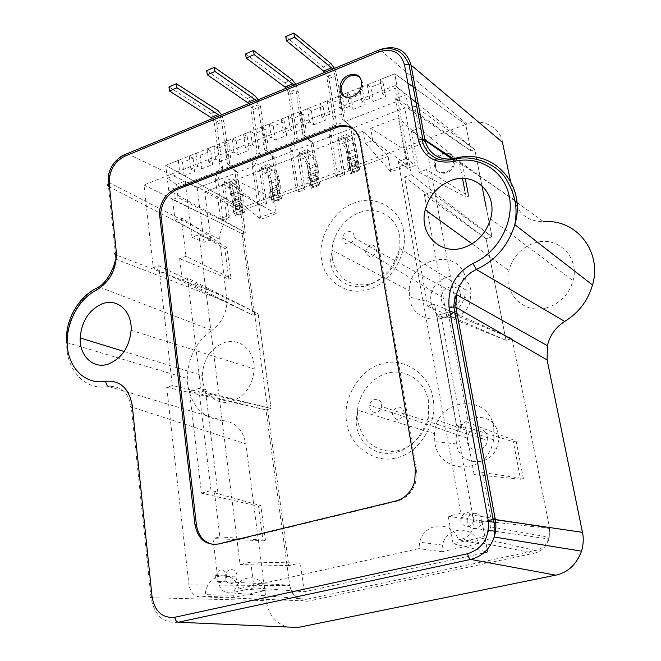 <?xml version="1.0" encoding="UTF-8"?>
<svg xmlns="http://www.w3.org/2000/svg" width="661" height="661" viewBox="0 0 661 661"><rect width="100%" height="100%" fill="white"/><g stroke="black" fill="none" stroke-linecap="round" stroke-linejoin="round"><path stroke-width="0.5" stroke-dasharray="3.31 2.48" d="M202.555 596.833L308.604 601.064L534.253 553.183L461.626 539.103C466.897 537.889 470.682 534.22 472.979 528.098L473.458 519.868L434.558 304.126L427.675 306.258L404.606 177.016L411.208 174.636L395.146 85.566L143.974 184.981L153.269 267.688L158.714 265.722L172.356 385.553L166.721 387.296L265.953 409.919L289.749 585.53L188.947 584.96C190.69 593.52 195.226 597.478 202.555 596.833L205.183 596.247L205.282 594.652C206.339 573.261 233.705 568.105 238.712 588.777L418.925 548.622L419.718 542.227C423.957 522.107 452.331 519.992 458.437 539.814L478.647 543.615C473.466 524.76 446.415 526.148 442.473 545.061L441.779 551.72L418.925 548.622M108.71 386.52C87.409 390.849 68.637 373.209 66.835 348.653L66.612 342.208C66.769 319.47 80.576 295.715 98.894 286.899L211.867 330.401C196.044 341.844 187.856 357.89 187.294 378.53L187.658 384.248C191.426 406.548 203.258 418.686 223.145 420.652L108.71 386.52C120.839 385.702 128.366 392.502 131.283 406.92L245.859 443.919L266.176 600.634C268.036 613.548 274.794 622.323 286.453 626.967M418.264 104.132L474.755 149.51L470.913 150.898L399.566 100.34L168.695 190.31L245.297 232.474L241.918 207.719L240.91 208.091C230.276 211.256 219.402 226.549 219.708 239.439L227.054 302.003C226.161 314.074 221.105 323.543 211.867 330.401M231.73 401.376C216.568 406.3 201.878 393.047 202.291 375.514C203.348 359.204 210.661 348.24 224.236 342.613C239.373 337.209 254.923 350.52 254.188 368.954C252.816 385.305 245.33 396.113 231.73 401.376M547.415 307.596C524.504 315.157 502.74 293.558 508.92 270.605C512.581 257.088 520.951 247.933 534.022 243.132C556.686 234.82 580.044 256.584 573.046 280.718C569.022 294.195 560.478 303.151 547.415 307.596M343.852 96.109C349.264 101.868 361.212 95.795 362.476 86.541L362.509 82.435L358.948 76.585M461.626 539.103L458.437 539.814M166.721 387.296L188.947 584.96M427.675 306.258L506.004 340.349L486.099 238.803L404.606 177.016M495.684 522.372L549.646 528.428L512.118 338.572L457.205 314.182M449.711 310.852L434.558 304.126M238.712 588.777L265.259 590.521L233.787 597.445L205.183 596.247M478.647 543.615L441.779 551.72M265.259 590.521C261.029 570.84 234.787 575.103 233.87 595.255L233.787 597.445M158.714 265.722L258.096 313.62L271.068 408.44L172.356 385.553M143.974 184.981L242.058 233.639L253.122 315.256L153.269 267.688M192.045 237.307L204.018 242.323L210.834 239.852L198.928 234.779L192.045 237.307L185.13 181.031L176.421 184.436L177.983 197.432L245.297 232.474L242.058 233.639L172.595 199.506L175.049 220.13L224.831 248.561L228.83 279.107L179.635 258.591L182.172 279.826L253.122 315.256L242.058 233.639L245.297 232.474L241.918 207.719L465.732 124.524L470.913 150.898L465.732 124.524L394.757 73.768L399.566 100.34M395.146 85.566L410.597 97.977M411.208 174.636L492.015 236.853L474.755 149.51L470.913 150.898L408.432 108.627L405.895 94.746L395.575 98.778L406.333 158.599L398.269 161.557L460.75 513.316L448.265 516.208L482.1 521.661L495.353 518.645L425.593 142.487L405.119 150.072L370.664 128.3L372.763 140.512L407.911 165.622L405.119 150.072M486.083 206.827L492.015 236.853L486.099 238.803L492.015 236.853L430.798 192.384L426.585 169.538L468.69 196.226L468.104 193.202M223.145 420.652C235.374 421.941 242.942 429.7 245.859 443.919M258.096 313.62L253.122 315.256L258.096 313.62L271.068 408.44L201.151 391.138L187.501 277.959L258.096 313.62M218.13 581.432L289.692 585.117L265.953 409.919L271.068 408.44L265.953 409.919L189.459 391.304L201.448 493.156L258.525 506.243L263.045 540.838L213.016 538.55L218.13 581.432C219.873 589.686 224.319 593.487 231.466 592.851L306.836 599.238L535.55 550.522C542.053 549.068 546.606 544.639 549.208 537.244L549.555 527.982L491.098 519.323L482.472 472.541L523.396 478.531L516.125 441.019L468.327 422.652L448.075 312.141L512.118 338.572L549.555 527.982M308.604 601.064C298.607 601.882 292.319 596.709 289.749 585.539M549.646 528.428L549.134 539.046C546.184 546.936 541.227 551.646 534.253 553.183M506.004 340.349L512.118 338.572L506.004 340.349L486.099 238.803L424.387 194.64L446.621 316.322L506.004 340.349M502.484 142.305C500.699 127.226 481.134 117.468 466.922 124.078L465.732 124.524L415.364 88.5M516.91 202.382L543.639 221.732C528.205 221.476 518.414 214.164 514.275 199.812L510.416 180.965M168.695 190.31L165.746 165.415L241.918 207.719L165.746 165.415L394.757 73.768L407.878 83.146M514.993 200.994L455.842 158.962M98.836 286.882L98.894 286.899C104.025 283.999 107.883 280.157 110.453 275.389C113.395 270.481 115.113 265.036 115.625 259.071L115.543 254.774L226.83 297.169M454.272 159.284L514.275 199.812M453.76 158.648L455.008 158.367M213.453 544.499L219.749 544.127L397.005 501.212C406.416 498.501 412.704 491.999 415.876 481.704L416.48 469.161L361.096 141.528C360.113 136.141 357.601 132.018 353.561 129.168M432.922 398.195C429.782 373.754 402.706 356.362 381.471 363.996C359.791 369.185 341.993 398.996 346.661 422.04C349.082 445.663 374.886 464.567 396.914 457.668C419.314 453.289 438.392 421.966 432.922 398.195M403.574 231.3C400.715 208.702 375.101 194.227 354.883 202.737C334.251 209.008 317.197 238.043 321.543 259.269C323.75 281.181 348.19 297.103 369.135 289.188C390.411 283.61 408.647 253.13 403.574 231.3M435.5 166.894C436.863 177.148 453.058 174.471 454.363 163.672L454.33 160.111C452.835 149.741 436.574 152.774 435.459 163.515L435.5 166.894M453.512 159.417L453.537 162.986C452.223 173.81 436.02 176.487 434.649 166.225L434.608 162.837C435.731 152.08 452.008 149.039 453.512 159.417M493.8 427.287C488.363 391.775 435.905 398.393 434.484 433.641L434.839 442.622C438.334 471.69 480.241 476.259 491.429 447.712L493.825 439.854L493.8 427.287M465.964 280.09C460.808 246.289 409.481 256.765 409.192 290.658L409.589 297.888C412.943 326.443 455.743 326.385 464.642 296.814L466.203 290.253L465.964 280.09M498.154 434.037C493.693 405.97 451.364 416.637 456.569 443.969L456.685 444.704C459.288 465.137 488.76 468.178 496.51 448.29C498.485 443.655 499.038 438.904 498.154 434.037M470.929 290.617C466.773 264.317 426.155 276.843 431.146 302.391L431.245 302.978C433.748 323.064 463.857 322.923 470.012 302.308L470.929 290.617M215.668 577.367L215.668 575.5C219.229 567.997 222.823 567.799 226.426 574.896L226.459 576.475C226.145 584.027 216.246 584.803 215.668 577.367M225.236 577.904L225.236 575.888C225.831 567.973 236.266 567.345 236.944 575.235L236.977 576.946C236.646 585.125 225.88 585.96 225.236 577.904M460.783 521.149L461.023 517.464C465.683 510.804 469.921 511.036 473.739 518.174L473.59 521.595C468.98 528.544 464.708 528.395 460.783 521.149M467.732 522.545L467.988 518.563C469.921 511.209 480.745 511.771 481.786 519.339L481.629 523.049C479.903 530.7 468.74 530.246 467.732 522.545M487.256 436.838L487.372 440.276C486.504 452.231 468.897 453.603 467.352 441.961L467.302 438.16C468.517 426.601 485.612 425.362 487.256 436.838M404.119 411.77L404.135 413.96C400.326 421.189 396.476 421.511 392.601 414.934L392.593 412.679C396.41 405.54 400.252 405.234 404.119 411.77M460.502 293.864L460.643 296.632C460.221 308.208 442.92 310.951 441.449 299.797L441.35 296.723C442.069 285.469 458.932 282.85 460.502 293.864M376.704 248.999L376.745 250.75C373.234 258.005 369.565 258.649 365.74 252.7L365.707 250.891C369.226 243.711 372.895 243.083 376.704 248.999M381.62 404.21L381.628 406.482C380.843 413.728 370.565 414.587 369.763 407.523L369.747 405.35C370.441 398.112 380.761 397.087 381.62 404.21M354.106 235.779L354.147 237.596C353.652 244.553 343.588 246.371 342.844 239.679L342.795 237.935C343.216 231.003 353.305 229.036 354.106 235.779M390.825 171.852L365.442 143.288L363.368 131.093L388.106 156.376L390.825 171.852L407.911 165.622M276.248 213.619L237.092 191.88L230.491 194.384L228.921 182.651L258.666 204.348L260.765 219.262L276.248 213.619L274.075 198.639L235.498 180.131L237.092 191.88M230.491 194.384L260.765 219.262M389.246 170.29L405.714 164.275M258.864 217.915L273.778 212.47M388.106 156.376L274.075 198.639M235.498 180.131L363.368 131.093M425.593 142.487L398.178 117.749L407.283 168.423L398.269 161.557M370.664 128.3L398.178 117.749M258.666 204.348L240.596 211.041L288.791 565.618L300.276 563.007L250.734 562.073L240.067 564.552L198.928 234.779M210.834 239.852L204.72 191.93L228.921 182.651M204.72 191.93L240.596 211.041M495.353 518.645L460.75 513.316M288.791 565.618L240.067 564.552M465.261 178.553L462.345 163.507L418.975 128.242L414.893 106.132L474.755 149.51L481.886 185.592M289.692 585.117C292.03 595.288 297.747 599.998 306.836 599.238M342.621 94.63L347.075 92.846L350.718 95.3L362.74 90.499L359.601 87.839L367.252 84.773L370.813 87.285L383.016 82.418L379.968 79.684L394.757 73.768L397.244 87.525L405.895 94.746M176.421 184.436L167.274 178.313L165.746 165.415L178.272 160.408L182.519 162.358L193.07 158.153L189.253 156.013L195.962 153.327L200.151 155.327L210.851 151.063L207.1 148.865L213.908 146.147L218.039 148.196L228.888 143.875L225.203 141.619L232.102 138.86L236.175 140.967L247.181 136.579L243.57 134.274L250.569 131.473L254.576 133.629L265.747 129.176L262.202 126.813L269.308 123.971L273.241 126.185L284.577 121.665L281.107 119.253L288.32 116.361L292.187 118.633L303.688 114.047L300.292 111.569L307.613 108.644L311.405 110.965L323.08 106.314L319.767 103.777L327.195 100.803L330.913 103.19L342.762 98.472L339.531 95.87L342.274 94.771M491.098 519.323L490.751 526.883C488.628 532.931 484.951 536.558 479.729 537.773L453.066 543.689L487.653 552.117L304.258 591.752L254.014 587.852L231.466 592.851M383.016 82.418L385.537 96.63L382.389 93.391L379.968 79.684M382.389 93.391L397.244 87.525M367.252 84.773L369.615 98.431L373.275 101.455L370.813 87.285M373.275 101.455L385.537 96.63M362.74 90.499L365.161 104.645L361.931 101.472L369.615 98.431M361.931 101.472L359.601 87.839M347.075 92.846L349.347 106.438L353.09 109.387L350.718 95.3M353.09 109.387L365.161 104.645M342.762 98.472L345.1 112.535L341.778 109.429L349.347 106.438M341.778 109.429L339.531 95.87M327.195 100.803L329.385 114.32L333.202 117.212L330.913 103.19M333.202 117.212L345.1 112.535M323.08 106.314L325.328 120.302L321.924 117.261L329.385 114.32M321.924 117.261L319.767 103.777M307.613 108.644L309.72 122.078L313.603 124.912L311.405 110.965M313.603 124.912L325.328 120.302M303.688 114.047L305.845 127.961L302.366 124.979L309.72 122.078M302.366 124.979L300.292 111.569M288.32 116.361L290.344 129.73L294.302 132.497L292.187 118.633M294.302 132.497L305.845 127.961M284.577 121.665L286.659 135.505L283.098 132.588L281.107 119.253M283.098 132.588L290.344 129.73M269.308 123.971L271.25 137.265L275.273 139.975L273.241 126.185M275.273 139.975L286.659 135.505M265.747 129.176L267.746 142.941L264.119 140.082L262.202 126.813M264.119 140.082L271.25 137.265M250.569 131.473L252.436 144.693L256.526 147.345L254.576 133.629M256.526 147.345L267.746 142.941M247.181 136.579L249.106 150.27L245.405 147.469L252.436 144.693M245.405 147.469L243.57 134.274M232.102 138.86L233.895 152.013L238.051 154.616L236.175 140.967M238.051 154.616L249.106 150.27M228.888 143.875L230.73 157.492L226.963 154.748L233.895 152.013M226.963 154.748L225.203 141.619M213.908 146.147L215.626 159.227L219.832 161.771L218.039 148.196M219.832 161.771L230.73 157.492M210.851 151.063L212.619 164.606L208.785 161.92L207.1 148.865M208.785 161.92L215.626 159.227M195.962 153.327L197.606 166.341L201.878 168.828L200.151 155.327M201.878 168.828L212.619 164.606M193.07 158.153L194.764 171.629L190.872 168.993L189.253 156.013M190.872 168.993L197.606 166.341M178.272 160.408L179.85 173.347L184.171 175.793L194.764 171.629M184.171 175.793L182.519 162.358M167.274 178.313L179.85 173.347M172.595 199.506L177.983 197.432M228.83 279.107L231.011 278.355L185.964 256.311L179.635 258.591M224.831 248.561L226.996 247.784L231.011 278.355M175.049 220.13L181.304 217.775L226.996 247.784M182.172 279.826L187.501 277.959M254.014 587.852L250.734 562.073M181.304 217.775L185.964 256.311M201.151 391.138L205.356 389.85L217.783 491.974L214.552 492.825L219.873 536.872L213.016 538.55M205.356 389.85L198.746 388.461L189.459 391.304M263.045 540.838L265.4 540.277L219.873 536.872M258.525 506.243L260.855 505.657L265.4 540.277M201.448 493.156L211.016 490.627L217.783 491.974M214.552 492.825L260.855 505.657M211.016 490.627L198.746 388.461M304.258 591.752L300.276 563.007M482.1 521.661L487.653 552.117M453.066 543.689L448.265 516.208M448.075 312.141L436.847 315.57L441.565 317.858L446.621 316.322M436.847 315.57L456.718 425.725L468.327 422.652M516.125 441.019L513.308 441.738L465.418 426.866L461.527 427.89L456.718 425.725M523.396 478.531L520.546 479.217L513.308 441.738M482.472 472.541L474.119 474.581L520.546 479.217M424.387 194.64L430.798 192.384M426.585 169.538L418.983 172.281L411.473 131.068L418.975 128.242M414.893 106.132L408.432 108.627M474.119 474.581L465.418 426.866M461.527 427.89L441.565 317.858M462.345 163.507L459.759 164.432L452.818 159.64M423.313 139.256L411.473 131.068M468.69 196.226L466.079 197.127L464.84 190.732M462.469 178.437L459.759 164.432M418.983 172.281L466.079 197.127M204.018 242.323L197.185 188.054L185.13 181.031M407.283 168.423L415.248 165.531L406.333 158.599M395.575 98.778L404.772 107.892L197.185 188.054M415.248 165.531L404.772 107.892M372.763 140.512L365.442 143.288M234.077 213.553L229.731 181.18L222.393 183.998L226.665 216.296L229.152 217.568L222.98 219.849L220.493 218.593L215.255 178.528L220.121 166.762L214.304 122.797L221.501 119.848L227.417 163.911L234.845 170.943L240.323 211.239L234.077 213.553L236.539 214.842L242.769 212.536L240.323 211.239M226.665 216.296L220.493 218.593M229.152 217.568L224.343 181.378L231.647 178.561L236.539 214.842M222.98 219.849L217.742 179.908L222.583 168.175L220.121 166.762M168.96 86.946L210.801 113.477C213.867 115.849 215.85 119.467 216.767 124.334L222.583 168.175M221.65 114.774L223.947 121.401L229.871 165.341L237.291 172.356L242.769 212.536M229.871 165.341L227.417 163.911M217.742 179.908L215.255 178.528M237.291 172.356L234.845 170.943M219.725 115.568L221.501 119.848M212.528 118.534L214.304 122.797M232.573 206.001L239.902 203.258L240.819 198.424L240.05 192.756C239.307 188.831 237.753 186.03 235.39 184.361L228.086 187.146C230.466 188.806 232.028 191.591 232.763 195.507L233.523 201.167L232.573 206.001L233.457 211.462L235.746 216.221L237.34 214.792L244.653 212.082L243.074 213.52L235.746 216.221M239.902 203.258L240.786 208.744L243.074 213.52M243.05 203.919L235.754 206.645L235.936 202.464L235.176 196.821C233.977 190.451 231.441 185.898 227.558 183.171L234.845 180.37C238.704 183.13 241.232 187.691 242.447 194.078L243.215 199.738L243.05 203.919L242.232 206.48L244.653 212.082M235.754 206.645L235.06 210.041L237.34 214.792M234.845 180.37L231.647 178.561M227.558 183.171L224.343 181.378M235.39 184.361L229.731 181.18M222.393 183.998L228.086 187.146M271.778 199.581L267.061 166.853L259.509 169.753L264.144 202.415L266.54 203.745L260.194 206.092L257.782 204.77L252.097 164.267L257.03 152.327L250.709 107.892L258.12 104.859L264.54 149.394L272.266 156.459L278.207 197.201L271.778 199.581L274.15 200.936L280.57 198.564L278.207 197.201M264.144 202.415L257.782 204.77M266.54 203.745L261.318 167.15L268.845 164.259L274.15 200.936M260.194 206.092L254.502 165.704L259.418 153.815L257.03 152.327M206.703 70.669L247.206 98.423C250.172 100.877 252.138 104.57 253.089 109.495L259.418 153.815M258.178 99.753L260.484 106.479L266.912 150.89L274.621 157.938L280.57 198.564M266.912 150.89L264.54 149.394M254.502 165.704L252.097 164.267M274.621 157.938L272.266 156.459M256.352 100.505L258.12 104.859M248.941 103.554L250.709 107.892M269.614 192.153L277.157 189.335L277.95 184.477L277.108 178.751C276.331 174.777 274.802 171.926 272.514 170.183L265.003 173.05C267.308 174.777 268.845 177.619 269.614 181.585L270.44 187.303L269.614 192.153L270.556 197.68L272.828 202.53L274.323 201.118L281.85 198.341L280.371 199.746L272.828 202.53M277.157 189.335L278.099 194.879L280.371 199.746M280.181 190.071L272.671 192.872L271.944 182.957C270.688 176.512 268.184 171.868 264.425 169.034L271.927 166.151C275.662 169.018 278.157 173.678 279.421 180.139L280.264 185.857L280.181 190.071L279.446 192.632L281.85 198.341M272.671 192.872L272.059 196.284L274.323 201.118M271.927 166.151L268.845 164.259M264.425 169.034L261.318 167.15M272.514 170.183L267.061 166.853M259.509 169.753L265.003 173.05M310.604 185.196L305.498 152.096L297.714 155.087L302.746 188.104L305.052 189.509L298.508 191.93L296.194 190.533L290.022 149.576L295.029 137.463L288.188 92.548L295.814 89.425L302.771 134.439L310.794 141.537L317.239 182.742L310.604 185.196L312.893 186.609L319.503 184.171L317.239 182.742M302.746 188.104L296.194 190.533M305.052 189.509L299.392 152.509L307.142 149.526L312.893 186.609M298.508 191.93L292.336 151.088L297.326 139.017L295.029 137.463M245.611 53.888L284.676 82.922C287.543 85.476 289.477 89.243 290.485 94.226L297.326 139.017M295.773 84.286L298.086 91.119L305.043 136.009L313.058 143.09L319.503 184.171M305.043 136.009L302.771 134.439M292.336 151.088L290.022 149.576M313.058 143.09L310.794 141.537M294.054 84.996L295.814 89.425M286.42 88.136L288.188 92.548M307.753 177.9L315.512 175L316.173 170.125L315.272 164.333C314.454 160.317 312.942 157.401 310.736 155.583L303.002 158.541C305.225 160.334 306.737 163.242 307.547 167.25L308.439 173.033L307.753 177.9L308.745 183.494L311 188.435L312.397 187.046L320.147 184.179L318.767 185.567L311 188.435M315.512 175L316.52 180.61L318.767 185.567M318.395 175.818L310.662 178.701L309.786 168.695C308.472 162.168 306.002 157.425 302.383 154.476L310.108 151.518C313.702 154.492 316.165 159.251 317.487 165.787L318.395 171.571L317.751 178.379L320.147 184.179M310.662 178.701L310.149 182.122L312.397 187.046M310.108 151.518L307.142 149.526M302.383 154.476L299.392 152.509M310.736 155.583L305.498 152.096M297.714 155.087L303.002 158.541M350.627 170.364L345.092 136.893L337.077 139.967L342.522 173.364L344.728 174.843L337.986 177.338L335.771 175.867L329.095 134.456L334.177 122.161L326.774 76.75L334.631 73.536L342.15 119.038L350.495 126.168L357.452 167.836L350.627 170.364L352.8 171.852L359.617 169.34L357.452 167.836M342.522 173.364L335.771 175.867M344.728 174.843L338.606 137.422L346.595 134.348L352.8 171.852M337.986 177.338L331.31 136.042L336.375 123.789L334.177 122.161M285.742 36.578L323.262 66.959C326.022 69.62 327.922 73.462 328.971 78.51L336.375 123.789M334.483 68.364L336.813 75.313L344.323 120.682L352.66 127.796L359.617 169.34M344.323 120.682L342.15 119.038M331.31 136.042L329.095 134.456M352.66 127.796L350.495 126.168M332.871 69.025L334.631 73.536M325.014 72.256L326.774 76.75M347.033 163.217L355.031 160.235L355.544 155.343L354.569 149.485C353.709 145.412 352.23 142.437 350.115 140.553L342.142 143.594C344.274 145.47 345.769 148.428 346.612 152.484L347.579 158.334L347.033 163.217L348.091 168.886L350.313 173.917L351.602 172.554L359.584 169.604L358.32 170.959L350.313 173.917M355.031 160.235L356.097 165.903L358.32 170.959M357.766 161.135L349.793 164.102L348.76 154.005C347.38 147.395 344.951 142.561 341.473 139.488L349.429 136.439C352.883 139.529 355.304 144.387 356.692 151.014L357.667 156.855L357.204 163.697L359.584 169.604M349.793 164.102L349.38 167.539L351.602 172.554M349.429 136.439L346.595 134.348M341.473 139.488L338.606 137.422M350.115 140.553L345.092 136.893M337.077 139.967L342.142 143.594M115.543 254.774L108.462 186.377L219.956 244.173M473.458 519.868L488.388 521.546M178.23 622.241C163.325 623.521 154.261 615.35 151.022 597.718L266.176 600.634M151.022 597.718L131.283 406.92C129.903 406.416 130.209 405.813 132.183 405.094M108.321 184.122L108.346 182.147C109.561 169.513 115.303 160.226 125.582 154.302M127.193 153.633L240.91 208.091M466.922 124.078L379.91 49.6L124.979 154.55M219.749 544.127L218.337 544.011M397.005 501.212L395.84 500.997M416.48 469.161L415.356 468.88M361.096 141.528L359.956 140.686M357.799 421.156L357.51 410.151C359.344 391.295 374.225 374.622 391.486 372.366C408.729 369.945 425.436 382.76 428.675 401.624L428.535 417.108C425.106 435.731 409.043 450.736 392.188 451.38C373.639 450.529 362.178 440.457 357.799 421.156M332.326 258.93L331.962 250.139C333.161 232.16 347.24 214.891 363.88 211.264C380.496 207.471 396.724 218.37 399.748 236.027L399.888 248.445C397.393 266.457 382.182 282.544 365.814 284.767C347.736 285.692 336.573 277.075 332.326 258.93M535.55 550.522L479.729 537.773M216.767 124.334L223.947 121.401M210.801 113.477L217.998 110.503M240.786 208.744L233.457 211.462M235.06 210.041L242.372 207.323M239.918 203.2L232.598 205.943M234.928 209.198L242.24 206.472M240.711 200.746L233.407 203.481M235.729 206.736L243.025 204.009M240.819 198.424L233.523 201.167M235.936 202.464L243.215 199.738M240.05 192.756L232.763 195.507M235.176 196.821L242.447 194.078M253.089 109.495L260.484 106.479M247.206 98.423L254.617 95.358M278.099 194.879L270.556 197.68M272.059 196.284L279.586 193.483M277.174 189.277L269.63 192.095M271.919 195.433L279.446 192.632L271.919 195.433M277.884 186.815L270.366 189.633M272.646 192.962L280.157 190.161M277.95 184.477L270.44 187.303M272.77 188.666L280.264 185.857M277.108 178.751L269.614 181.585M271.944 182.957L279.421 180.139M290.485 94.226L298.086 91.119M284.676 82.922L292.302 79.766M316.52 180.61L308.745 183.494M310.149 182.122L317.908 179.238M315.528 174.942L307.77 177.842M310.001 181.254L317.751 178.371L310.001 181.263M316.165 172.48L308.414 175.38M310.645 178.792L318.379 175.909M316.173 170.125L308.439 173.033M310.678 174.463L318.395 171.571M315.272 164.333L307.547 167.25M309.786 168.695L317.487 165.787M328.971 78.51L336.813 75.313M323.262 66.959L331.111 63.712M356.097 165.903L348.091 168.886M349.38 167.539L357.37 164.564M355.04 160.177L347.042 163.16M357.204 163.697L349.223 166.671L357.213 163.688M355.585 157.706L347.603 160.697M349.776 164.192L357.741 161.218M355.544 155.343L347.579 158.334M349.719 159.83L357.667 156.855M354.569 149.485L346.612 152.484M348.76 154.005L356.692 151.014M124.144 351.478L202.291 375.514M472.028 243.81L508.92 270.605M362.476 86.541L361.344 85.608M442.473 545.061L419.718 542.227M233.87 595.255L205.282 594.652M472.979 528.098L488.363 530.304M495.502 531.337L549.134 539.046M66.604 342.53L187.294 378.53M115.617 259.071L227.045 302.003M108.346 182.147L219.708 239.439M131.118 330.285L254.188 368.954M490.602 218.733L573.046 280.718M414.736 481.448L415.876 481.704M493.825 439.854L428.535 417.108L422.61 430.972L416.504 439.557C414.992 441.614 410.812 444.927 403.945 449.497C378.902 461.775 356.023 443.44 356.18 420.908L357.51 410.151L434.484 433.641M466.203 290.253L399.888 248.445L394.625 261.64L388.974 270.423C383.496 276.612 377.167 281.33 369.97 284.577C349.776 292.55 329.261 277.504 330.731 258.418L331.962 250.139L409.192 290.658M453.537 162.986L454.363 163.672M456.569 443.969L434.674 441.573M431.146 302.391L409.456 297.053M215.668 575.5L225.236 575.888M461.023 517.464L467.988 518.563M404.16 413.803L487.372 440.276M376.762 250.618L460.643 296.632M404.135 413.96L381.628 406.482M376.745 250.75L354.147 237.596M434.608 162.837L435.459 163.515M490.751 526.883L549.208 537.244M496.51 448.29L491.429 447.712M470.012 302.308L464.642 296.814M226.459 576.475L236.977 576.946M473.59 521.595L481.629 523.049M392.593 412.679L467.302 438.16M365.707 250.891L441.35 296.723M392.576 412.836L369.747 405.35M365.69 251.023L342.795 237.935M234.919 209.207L242.232 206.48M240.728 200.688L233.424 203.423M277.901 186.757L270.382 189.575M316.173 172.422L308.431 175.322M355.593 157.649L347.62 160.64"/><path stroke-width="0.99" d="M108.379 364.054C93.408 369.383 79.353 355.998 80.171 337.953C81.576 321.172 88.987 309.761 102.405 303.73C117.344 297.896 132.266 311.298 131.118 330.285C129.391 347.132 121.814 358.394 108.379 364.054M464.005 247.536C440.474 256.03 418.587 233.969 425.23 209.818C429.163 195.598 437.83 185.799 451.248 180.436C474.507 171.133 498.105 193.276 490.602 218.733C486.298 232.953 477.432 242.554 464.005 247.536M361.377 81.493L361.344 85.608C359.667 98.15 341.406 101.844 340.076 90.061L340.093 86.161C341.555 73.718 359.873 69.57 361.377 81.493M358.948 76.585C350.636 73.52 344.745 77.023 341.258 87.087L341.241 90.978L343.852 96.109M457.205 314.182L449.711 310.852M410.597 97.977L418.264 104.132M286.453 626.967L297.987 627.471L555.752 575.161C567.758 572.649 576.359 564.659 581.548 551.175C583.448 544.548 583.762 538.277 582.473 532.361L547.11 359.923L547.391 345.695C549.886 335.317 555.653 327.228 564.709 321.436C578.656 312.868 587.926 300.722 592.512 285.007C602.485 251.519 575.929 218.576 543.639 221.732M510.416 180.965L502.484 142.305L411.018 65.042L424.874 139.802L454.272 159.284M516.91 202.382L514.993 200.994M455.842 158.962L455.008 158.367C492.255 147.469 527.197 184.097 514.812 224.633L514.812 224.633C508.392 245.495 495.576 260.442 476.366 269.49L564.709 321.436M455.008 158.367L453.479 159.466L453.396 161.524C478.539 155.104 504.037 170.282 509.21 196.102C514.671 221.848 498.014 252.642 472.929 263.458L476.366 269.49L471.119 272.423L466.608 276.166L463.378 279.81L459.502 285.874L456.305 294.566L455.916 307.249L547.11 359.923M404.524 64.91L408.977 64.324L411.018 65.042C406.383 49.757 396.013 44.609 379.91 49.6L378.472 50.269L378.555 51.979C392.023 47.815 400.682 52.128 404.524 64.91L418.289 139.818L422.825 139.198L424.874 139.802C428.262 153.608 439.54 160.896 453.76 158.648M395.84 500.997L218.337 544.011C205.637 545.507 197.837 539.004 194.945 524.504L159.342 212.561C160.697 201.217 166.118 193.309 175.603 188.831L334.863 126.854C347.967 123.128 356.329 127.738 359.956 140.686L415.356 468.88L414.736 481.448C411.563 491.767 405.267 498.287 395.84 500.997M353.561 129.168C348.364 125.813 342.522 125.326 336.036 127.713L176.974 189.542C167.497 194.004 162.085 201.894 160.73 213.222L196.383 524.652C198.226 535.964 203.919 542.582 213.453 544.499M481.886 185.592L486.083 206.827M407.878 83.146L415.364 88.5M468.104 193.202L465.261 178.553M452.818 159.64L423.313 139.256M464.84 190.732L462.469 178.437M221.65 114.774L217.998 110.503L176.413 83.732L176.917 87.797L219.725 115.568M176.413 83.732L168.96 86.946L169.456 91.003L212.528 118.534M176.917 87.797L169.456 91.003M258.178 99.753L254.617 95.358L214.387 67.348L214.941 71.462L256.352 100.505M214.387 67.348L206.703 70.669L207.24 74.776L248.941 103.554M214.941 71.462L207.24 74.776M295.773 84.286L292.302 79.766L253.535 50.467L254.138 54.623L294.054 84.996M253.535 50.467L245.611 53.888L246.206 58.036L286.42 88.136M254.138 54.623L246.206 58.036M334.483 68.364L331.111 63.712L293.914 33.05L294.575 37.256L332.871 69.025M293.914 33.05L285.742 36.578L286.387 40.775L325.014 72.256M294.575 37.256L286.387 40.775M488.388 521.546L495.684 522.372M547.391 345.695L456.305 294.575C454.801 298.516 453.983 302.622 453.826 306.902L455.916 307.249L495.279 519.529L582.473 532.361M581.548 551.175L494.213 537.013C495.279 530.039 494.932 524.223 493.164 519.563L453.834 306.902L449.108 307.588L488.198 520.339L495.279 519.529C496.337 525.429 495.981 531.262 494.213 537.013L494.205 537.021C489.966 549.051 482.125 556.521 470.673 559.429L555.752 575.161M488.198 520.339C489.685 537.509 482.836 548.622 467.641 553.703C468.352 556.917 469.368 558.826 470.673 559.429L178.23 622.241L297.987 627.471M115.543 254.774C114.188 253.989 114.452 253.171 116.336 252.312L109.214 183.634C107.363 184.551 107.115 185.46 108.462 186.377L108.321 184.122M125.582 154.302L127.193 153.633M109.214 183.634C108.982 170.968 114.196 161.813 124.838 156.178L124.979 154.55L378.472 50.269C388.032 47.319 389.536 48.526 393.816 49.253C397.228 50.93 402.351 50.591 408.977 64.324L422.825 139.198C421.941 142.016 423.916 146.701 428.766 153.253C434.814 157.847 438.268 161.829 453.479 159.466L453.479 159.475C473.4 153.608 498.576 165.043 506.599 179.899C516.695 197.441 517.299 210.049 514.812 224.633L592.512 285.007M449.108 307.588C447.39 287.923 455.33 273.208 472.929 263.458M467.641 553.703L174.826 617.267C175.339 620.175 176.479 621.827 178.23 622.241M174.826 617.267C162.375 618.374 154.79 611.549 152.063 596.776C149.973 597.304 149.626 597.618 151.022 597.718M108.71 386.52C106.966 385.71 105.975 383.958 105.743 381.281C120.054 380.24 128.87 388.181 132.183 405.094L152.063 596.776M105.743 381.281C86.227 385.008 69.24 369.119 67.356 346.628C65.274 324.154 78.304 298.97 96.795 289.898L96.828 288.056C78.816 296.706 64.885 319.924 66.612 342.208M115.617 259.062L115.617 259.071C114.345 266.78 106.95 283.743 96.828 288.039L98.836 286.882M116.336 252.312C116.6 269.077 110.081 281.611 96.795 289.898M124.979 154.55L124.979 154.55C120.905 155.905 116.89 159.284 112.915 164.672C109.222 170.257 107.693 176.09 108.346 182.147L108.346 182.147M418.289 139.818C423.214 156.93 434.913 164.159 453.396 161.524M378.555 51.979L124.838 156.178M194.945 524.504L196.383 524.652M336.036 127.713L334.863 126.854M176.974 189.542L175.603 188.831M160.838 217.609L159.45 216.948M211.313 117.361L218.518 114.386M247.759 102.339L255.179 99.282M285.279 86.888L292.914 83.74M323.907 70.967L331.772 67.728M80.171 337.953L124.144 351.478M425.23 209.818L472.028 243.81M488.363 530.304L495.502 531.337M341.258 87.087L340.093 86.161M159.342 212.561L160.73 213.222"/></g></svg>
